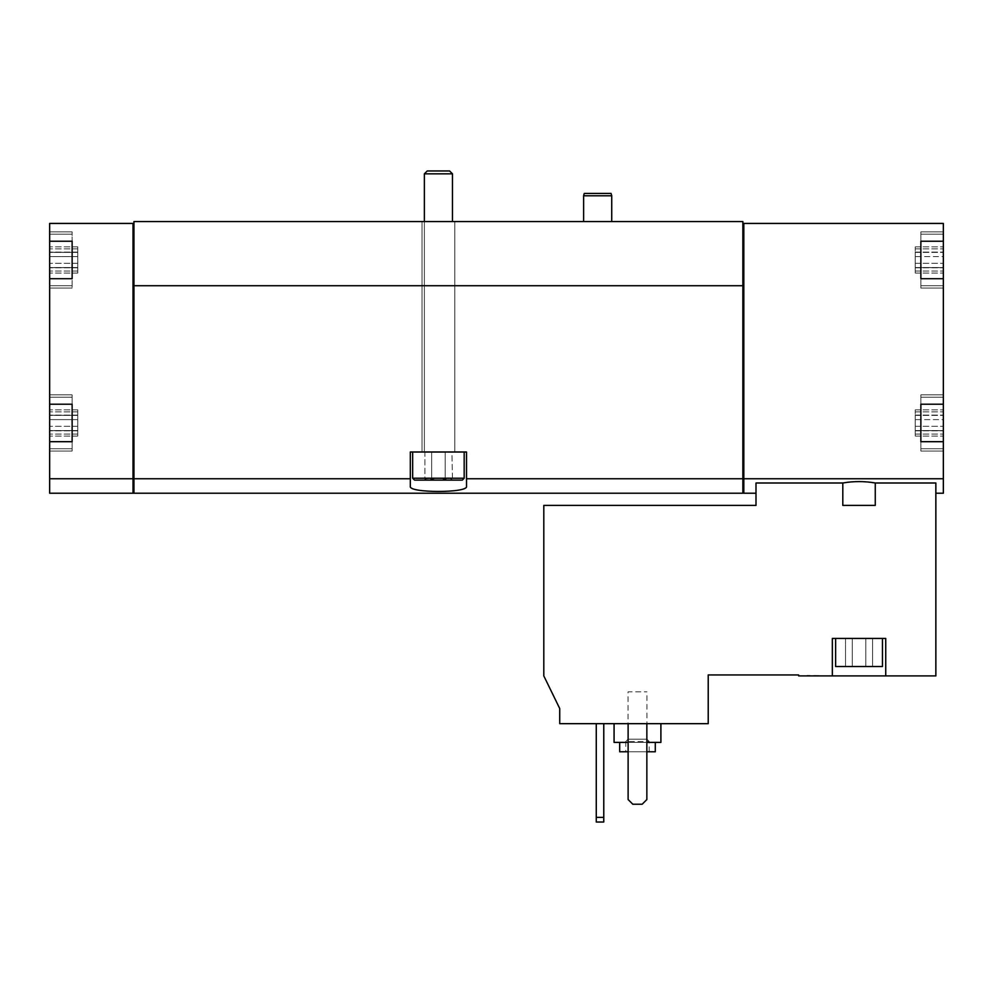 <?xml version="1.0" encoding="UTF-8"?>
<svg xmlns="http://www.w3.org/2000/svg" width="993" height="993" viewBox="0 0 993 993"><rect width="100%" height="100%" fill="white"/><g stroke="black" fill="none" stroke-linecap="round" stroke-linejoin="round"><path stroke-width="0.74" stroke-dasharray="4.96 3.72" d="M614.071 723.674L660.904 723.674L614.071 723.674M646.853 723.674L628.122 723.674L628.122 799.551L632.802 804.231L642.173 804.231L646.853 799.551L646.853 723.674L628.122 723.674L628.122 799.551L632.802 804.231L642.173 804.231L646.853 799.551L646.853 723.674L628.122 723.674L628.122 799.551L632.802 804.231L642.173 804.231L646.853 799.551L646.853 723.674L628.122 723.674M559.729 723.674L708.22 723.674L708.22 674.955L798.62 674.955L798.62 675.898L832.345 675.898L832.345 638.425L885.731 638.425L885.731 675.898L935.853 675.898L935.853 482.995L875.267 482.995L875.267 505.4L842.809 505.4L842.809 482.995L755.996 482.995L755.996 505.4L543.804 505.4L543.804 675.898L559.729 708.543L559.729 723.674M603.769 723.674L596.272 723.674L603.769 723.674L603.769 817.351L596.272 817.351L596.272 723.674M875.267 505.4L842.809 505.4L875.267 505.4M807.048 675.898L852.019 675.898L807.048 675.426M832.345 675.898L832.345 638.425L832.345 675.898L885.731 675.898L885.731 638.425L832.345 638.425L885.731 638.425L885.731 675.898M743.819 493.223L743.819 223.425L742.876 223.425L742.876 221.551L133.956 221.551L133.956 493.223M943.35 493.223L943.35 478.75L743.819 478.75M935.853 482.995L935.853 493.223L935.853 482.995M842.809 482.995C853.595 481.121 864.419 481.121 875.267 482.995M49.65 259.955L49.65 285.723L49.65 259.955M49.65 256.616L49.65 267.825L49.65 252.085L49.65 267.825L49.65 252.085L49.65 256.616L77.752 256.616L77.752 267.825L77.752 252.085L77.752 267.825L77.752 252.085L77.752 256.616L49.65 256.616M49.65 267.713L49.65 273.075L49.65 267.527L49.65 273.075L49.65 267.527L77.752 267.527L77.752 273.075L77.752 267.527L77.752 273.075L77.752 267.527L49.65 267.713M49.65 252.197L49.65 246.847L49.65 252.396L49.65 246.847L49.65 252.396L77.752 252.396L77.752 246.847L77.752 252.396L77.752 246.847L77.752 252.396L49.65 252.197M49.65 493.223L49.65 223.425L133.025 223.425L133.025 493.124L133.025 479.321L133.956 479.321M49.65 419.629L49.65 430.825L49.65 415.099L49.65 430.825L49.65 415.099L49.65 419.629L77.752 419.629L77.752 430.825L77.752 415.099L77.752 430.825L77.752 415.099L77.752 419.629L49.65 419.629M49.65 430.726L49.65 436.076L49.65 430.528L49.65 436.076L49.65 430.528L77.752 430.528L77.752 436.076L77.752 430.528L77.752 436.076L77.752 430.528L49.65 430.726M49.65 415.198L49.65 409.848L49.65 415.397L49.65 409.848L49.65 415.397L77.752 415.397L77.752 409.848L77.752 415.397L77.752 409.848L77.752 415.397L49.65 415.198M943.35 478.75L943.35 441.699L920.871 441.699L920.871 413.311L920.871 451.07L920.871 441.699L943.35 441.699L943.35 448.724L943.35 278.698L920.871 278.698L920.871 231.853L920.871 288.069L920.871 278.698L943.35 278.698L943.35 285.723L943.35 223.425L743.819 223.425L743.819 493.124L743.819 223.425M943.35 256.616L943.35 267.825L943.35 246.847L943.35 267.825L943.35 256.616L915.248 256.616L915.248 267.825L915.248 252.085L915.248 267.825L915.248 252.085L915.248 256.616L943.35 256.616M943.35 267.713L943.35 273.075L943.35 267.527L943.35 273.075L943.35 267.527L915.248 267.527L915.248 273.075L915.248 267.527L915.248 273.075L915.248 267.527L943.35 267.713M943.35 259.955L943.35 285.723L943.35 259.955M943.35 252.197L943.35 246.847L943.35 252.396L915.248 252.396L915.248 246.847L915.248 252.396L915.248 246.847L915.248 252.396L943.35 252.197M943.35 419.629L943.35 430.825L943.35 409.848L943.35 430.825L943.35 419.629L915.248 419.629L915.248 430.825L915.248 415.099L915.248 430.825L915.248 415.099L915.248 419.629L943.35 419.629M943.35 430.726L943.35 436.076L943.35 430.528L943.35 436.076L943.35 430.528L915.248 430.528L915.248 436.076L915.248 430.528L915.248 436.076L915.248 430.528L943.35 430.726M943.35 422.956L943.35 448.724L943.35 422.956M943.35 415.198L943.35 409.848L943.35 415.397L915.248 415.397L915.248 409.848L915.248 415.397L915.248 409.848L915.248 415.397L943.35 415.198M943.35 278.698L920.871 278.698L920.871 231.853L920.871 241.225L943.35 241.225L943.35 231.853L943.35 288.069L943.35 231.853L943.35 241.225L920.871 241.225L943.35 241.225M920.871 432.613L920.871 404.225L943.35 404.225L943.35 394.854L943.35 451.07L943.35 394.854L943.35 404.225L920.871 404.225L920.871 394.854L920.871 404.225L943.35 404.225M920.871 250.31L920.871 269.599M133.025 493.223L133.025 478.75L49.65 478.75M72.129 432.613L72.129 397.2L72.129 451.07L72.129 441.699L49.65 441.699L49.65 451.07L49.65 441.699L72.129 441.699L72.129 404.225L49.65 404.225L49.65 451.07L49.65 394.854L49.65 404.225L72.129 404.225L72.129 394.854L72.129 404.225L49.65 404.225M49.65 278.698L72.129 278.698L49.65 278.698L49.65 288.069L49.65 231.853L49.65 288.069L49.65 278.698L72.129 278.698L72.129 241.225L49.65 241.225L72.129 241.225L72.129 231.853L72.129 288.069L72.129 231.853L72.129 241.225L49.65 241.225M133.025 478.75L133.025 223.425L133.956 223.425M72.129 250.31L72.129 269.599M742.876 493.223L742.876 478.75L466.524 478.75L466.524 486.347C468.547 493.149 408.334 493.161 410.32 486.347L410.32 478.75L133.956 478.75M742.876 478.75L742.876 285.723L133.956 285.723M410.32 478.75L410.32 452.001L466.524 452.001L466.524 478.75M133.025 479.321L133.025 223.425M743.819 479.321L742.876 479.321L742.876 285.723L742.876 479.321M611.725 221.551L583.623 221.551L611.725 221.551M454.819 221.551L422.025 221.551L454.819 221.551L422.025 221.551L454.819 221.551L454.819 452.001L438.422 452.001L464.178 452.001L412.654 452.001L464.178 452.001L422.025 452.001L454.819 452.001L422.025 452.001L454.819 452.001L454.819 221.551M742.876 223.425L742.876 285.723M410.32 486.347L410.32 452.001L466.524 452.001L410.32 452.001L410.32 486.347M466.524 486.347L466.524 452.001L466.524 486.347M920.871 278.698L920.871 241.225M920.871 451.07L920.871 394.854L920.871 451.07L943.35 451.07L920.871 451.07M920.871 413.311L920.871 404.225M920.871 441.699L943.35 441.699M72.129 278.698L72.129 241.225M72.129 451.07L72.129 394.854L72.129 451.07L49.65 451.07L72.129 451.07M72.129 413.311L72.129 404.225M72.129 441.699L49.65 441.699M882.454 638.425L835.622 638.425L882.454 638.425L835.622 638.425L882.454 638.425L882.454 666.526L835.622 666.526L882.454 666.526L835.622 666.526L835.622 638.425M603.769 817.351L603.769 822.03L596.272 822.03L596.272 817.351M628.122 751.775L646.853 751.775M655.281 751.775L619.694 751.775M625.776 751.775L649.199 751.775L625.776 751.775L625.776 741.473L649.199 741.473L625.776 741.473L628.06 739.189L646.915 739.189L628.06 739.189L628.06 691.823L646.915 691.823L628.06 691.823M619.694 742.404L655.281 742.404L619.694 742.404M628.122 742.404L646.853 742.404M660.904 742.404L614.071 742.404M852.279 666.526L872.562 666.526L845.515 666.526L852.279 666.526L852.279 638.425L865.797 638.425L865.797 666.526L872.562 666.526L865.797 666.526L865.797 638.425L872.562 638.425L872.562 666.526L872.562 638.425L852.279 638.425L852.279 666.526L852.279 638.425L845.515 638.425L845.515 666.526L845.515 638.425L865.797 638.425L865.797 666.526L865.797 638.425L872.562 638.425L852.279 638.425L852.279 666.526M852.279 638.425L845.515 638.425L852.279 638.425M611.725 195.795L583.623 195.795M611.092 193.449L584.244 193.449M449.606 170.97L427.238 170.97L449.606 170.97L427.238 170.97L424.371 173.837L452.473 173.837L424.371 173.837L452.473 173.837L449.606 170.97M424.371 173.837L424.371 452.001L452.473 452.001L424.371 452.001L452.473 452.001L424.371 452.001L424.371 221.551M424.371 480.103L452.473 480.103L424.892 479.656C427.151 477.67 429.41 477.67 431.657 479.656C429.398 477.67 427.151 477.67 424.892 479.656L424.371 480.103M445.174 479.656C440.693 477.683 436.188 477.683 431.657 479.656C436.138 477.683 440.644 477.683 445.174 479.656C447.433 477.67 449.692 477.67 451.939 479.656C449.68 477.67 447.433 477.67 445.174 479.656C440.693 477.683 436.188 477.683 431.657 479.656C429.398 477.67 427.151 477.67 424.892 479.656C427.151 477.67 429.41 477.67 431.657 479.656C436.138 477.683 440.644 477.683 445.174 479.656C447.433 477.67 449.692 477.67 451.939 479.656C449.68 477.67 447.433 477.67 445.174 479.656L445.174 452.001L451.939 452.001L452.473 480.103L451.939 452.001L445.174 452.001L445.174 479.656L445.174 452.001L431.657 452.001L451.939 452.001L445.174 452.001L445.174 479.656M412.654 478.229L464.178 478.229L462.304 480.103L414.528 480.103L462.304 480.103L414.528 480.103L412.654 478.229L464.178 478.229L412.654 478.229L412.654 452.001M431.657 452.001L431.657 479.656L431.657 452.001L424.892 452.001L424.892 479.656L424.892 452.001L445.174 452.001L431.657 452.001L431.657 479.656L431.657 452.001L424.892 452.001L431.657 452.001M915.248 426.295L943.35 426.295L915.248 426.295M915.248 434.065L943.35 434.065L915.248 434.065M915.248 411.859L943.35 411.859L915.248 411.859M915.248 263.294L943.35 263.294L915.248 263.294M915.248 271.052L943.35 271.052L915.248 271.052M915.248 248.858L943.35 248.858L915.248 248.858M77.752 426.295L49.65 426.295L77.752 426.295M77.752 434.065L49.65 434.065L77.752 434.065M77.752 411.859L49.65 411.859L77.752 411.859M77.752 263.294L49.65 263.294L77.752 263.294M77.752 271.052L49.65 271.052L77.752 271.052M77.752 248.858L49.65 248.858L77.752 248.858M422.025 221.551L422.025 452.001L422.025 221.551M920.871 288.069L943.35 288.069L920.871 288.069M920.871 231.853L943.35 231.853L920.871 231.853M920.871 394.854L943.35 394.854L920.871 394.854M72.129 231.853L49.65 231.853L72.129 231.853M72.129 288.069L49.65 288.069L72.129 288.069M72.129 394.854L49.65 394.854L72.129 394.854M920.871 285.723L943.35 285.723L920.871 285.723M920.871 234.199L943.35 234.199L920.871 234.199M920.871 448.724L943.35 448.724L920.871 448.724M920.871 397.2L943.35 397.2L920.871 397.2M915.248 430.825L943.35 430.825L915.248 430.825M915.248 430.528L943.35 430.528L915.248 430.528M915.248 436.076L943.35 436.076L915.248 436.076M915.248 415.099L943.35 415.099L915.248 415.099M915.248 415.397L943.35 415.397L915.248 415.397M915.248 409.848L943.35 409.848L915.248 409.848M915.248 267.825L943.35 267.825L915.248 267.825M915.248 267.527L943.35 267.527L915.248 267.527M915.248 273.075L943.35 273.075L915.248 273.075M915.248 252.085L943.35 252.085L915.248 252.085M915.248 252.396L943.35 252.396L915.248 252.396M915.248 246.847L943.35 246.847L915.248 246.847M72.129 234.199L49.65 234.199L72.129 234.199M72.129 285.723L49.65 285.723L72.129 285.723M72.129 397.2L49.65 397.2L72.129 397.2M72.129 448.724L49.65 448.724L72.129 448.724M77.752 430.825L49.65 430.825L77.752 430.825M77.752 430.528L49.65 430.528L77.752 430.528M77.752 436.076L49.65 436.076L77.752 436.076M77.752 415.099L49.65 415.099L77.752 415.099M77.752 415.397L49.65 415.397L77.752 415.397M77.752 409.848L49.65 409.848L77.752 409.848M77.752 267.825L49.65 267.825L77.752 267.825M77.752 267.527L49.65 267.527L77.752 267.527M77.752 273.075L49.65 273.075L77.752 273.075M77.752 252.085L49.65 252.085L77.752 252.085M77.752 252.396L49.65 252.396L77.752 252.396M77.752 246.847L49.65 246.847L77.752 246.847M649.199 751.775L649.199 741.473L646.915 739.189L646.915 691.823M452.473 173.837L452.473 221.551M464.178 478.229L464.178 452.001"/><path stroke-width="1.49" d="M559.729 723.674L708.22 723.674L708.22 674.955L798.62 674.955L798.62 675.898L832.345 675.898L832.345 638.425L885.731 638.425L885.731 675.898L935.853 675.898L935.853 482.995L875.267 482.995C864.481 481.121 853.657 481.121 842.809 482.995L755.996 482.995L755.996 505.4L543.804 505.4L543.804 675.898L559.729 708.543L559.729 723.674M842.809 482.995L842.809 505.4L875.267 505.4L875.267 482.995M885.731 675.898L832.345 675.898M920.871 404.225L920.871 413.311L920.871 404.225L943.35 404.225L943.35 478.75L743.819 478.75L743.819 493.223L755.996 493.223M943.35 478.75L943.35 493.223L935.853 493.223M133.025 478.75L133.025 223.425L49.65 223.425L49.65 493.223L133.025 493.223L133.025 478.75L49.65 478.75M920.871 241.225L920.871 250.31L920.871 241.225L943.35 241.225L943.35 404.225M133.025 223.425L133.956 223.425L133.956 221.551L742.876 221.551L742.876 223.425L943.35 223.425L943.35 241.225M743.819 223.425L743.819 478.75M920.871 413.311L920.871 441.699L943.35 441.699M920.871 250.31L920.871 278.698L943.35 278.698M72.129 241.225L72.129 250.31L72.129 241.225L49.65 241.225M72.129 250.31L72.129 278.698L49.65 278.698M72.129 404.225L72.129 413.311L72.129 404.225L49.65 404.225M72.129 413.311L72.129 441.699L49.65 441.699M133.956 223.425L133.956 493.223L742.876 493.223L742.876 478.75L466.524 478.75L466.524 452.001L410.32 452.001L410.32 478.75L133.956 478.75M410.32 478.75L410.32 486.347C408.284 493.149 468.497 493.161 466.524 486.347L466.524 478.75M742.876 223.425L742.876 285.723L133.956 285.723M742.876 285.723L742.876 478.75M743.819 478.986L742.876 478.986M133.025 478.986L133.956 478.986M920.871 269.599L920.871 278.698M920.871 432.613L920.871 441.699M72.129 269.599L72.129 278.698M72.129 432.613L72.129 441.699M628.122 723.674L628.122 799.551L632.802 804.231L642.173 804.231L646.853 799.551L646.853 723.674M596.272 723.674L596.272 822.03L603.769 822.03L603.769 817.351L596.272 817.351M603.769 723.674L603.769 817.351M619.694 742.404L619.694 751.775L628.122 751.775M646.853 751.775L655.281 751.775L655.281 742.404M614.071 723.674L614.071 742.404L628.122 742.404M646.853 742.404L660.904 742.404L660.904 723.674M882.454 638.425L882.454 666.526L835.622 666.526L835.622 638.425M583.623 221.551L583.623 195.795L611.725 195.795L611.725 221.551M583.623 195.795L584.244 193.449L611.092 193.449L611.725 195.795M427.238 170.97L449.606 170.97L452.473 173.837L424.371 173.837L427.238 170.97M424.371 221.551L424.371 173.837M464.178 478.229L412.654 478.229L414.528 480.103L462.304 480.103L464.178 478.229L464.178 452.001M412.654 478.229L412.654 452.001M743.819 493.124L742.876 493.124M133.025 493.124L133.956 493.124M452.473 221.551L452.473 173.837"/></g></svg>

